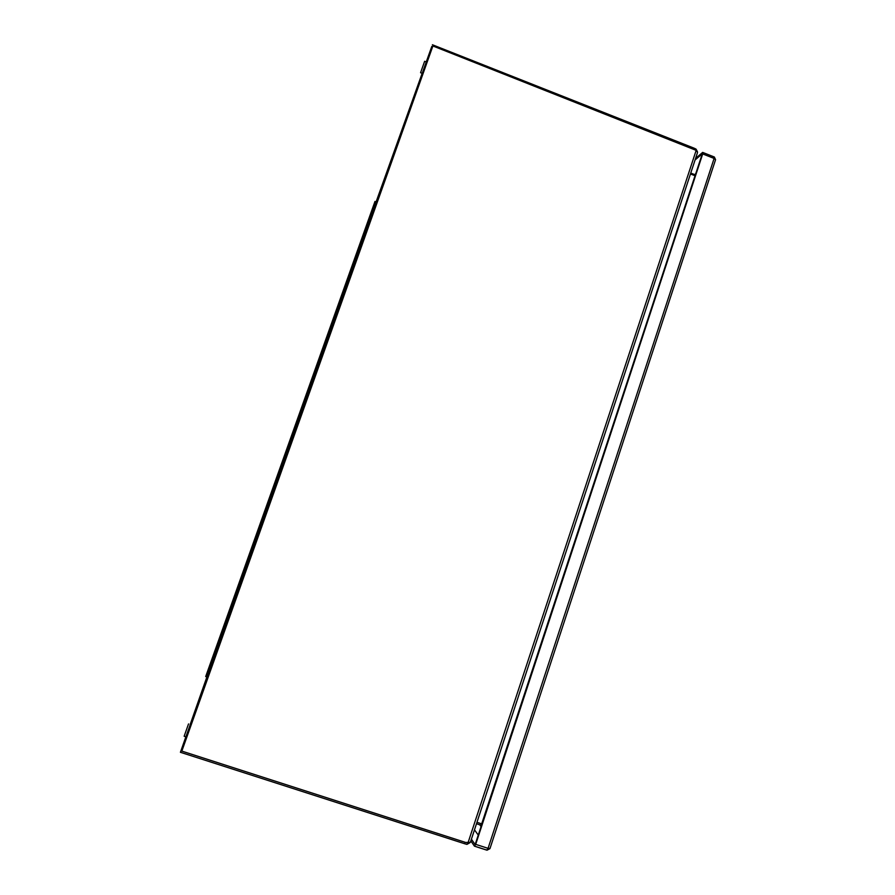 <?xml version="1.0" encoding="UTF-8"?>
<svg xmlns="http://www.w3.org/2000/svg" width="895" height="895" viewBox="0 0 895 895"><rect width="100%" height="100%" fill="white"/><g stroke="black" fill="none" stroke-linecap="round" stroke-linejoin="round"><path stroke-width="1.34" d="M431.837 46.35L426.244 61.934L424.633 61.307L420.572 72.708L422.205 73.345L431.837 46.35L432.654 46.674M376.045 202.024L422.16 73.334L376.045 202.024L377.187 202.46L376.101 201.867L374.804 205.526L376.101 201.867M695.739 150.047L696.041 149.107L694.061 148.156L693.77 149.051M432.397 44.75L694.061 148.156M697.462 151.747L696.041 149.107M694.475 175.554L694.766 174.637L690.75 173.059M694.766 174.637L694.856 175.677M206.924 676.877L190.187 724.458L206.924 676.877L208.121 677.28L206.902 676.944L208.994 671.071L206.902 676.944M181.058 750.48L185.869 736.798L180.421 752.292L181.058 750.48L181.953 750.771M465.187 842.307L464.718 843.75L180.421 752.292M464.718 843.75L466.933 844.388L467.458 842.799M466.933 844.388L470.032 842.642M476.487 823.736L480.816 825.145L481.32 823.702M481.778 823.903L480.816 825.145M190.299 724.491L185.914 736.82L184.146 736.249L188.532 723.921M372.018 213.379L374.815 205.526L373.674 205.089L370.877 212.943L372.018 213.379M211.947 662.781L372.007 213.379L208.994 671.071L207.774 670.735L370.877 212.954L210.761 662.389M696.165 150.36L432.9 45.981L181.842 751.106L465.646 842.452L470.367 842.329L697.541 152.452L696.165 150.36L468.018 842.81M206.969 676.743L205.705 676.564L207.774 670.735M373.685 205.089L374.983 201.442L375.945 202.326M695.091 175.7L481.689 823.859L476.968 822.292M694.844 175.666L690.448 173.977M478.266 835.08L474.473 829.833M694.665 174.592L695.751 173.708M475.692 844.354L488.066 848.337L714.109 158.437L702.698 153.929L475.692 844.354L474.439 846.167L470.837 840.897M695.572 158.426L702.653 152.407L702.698 153.929M695.057 159.97L702.284 153.839L475.144 844.578L471.408 839.163M417.283 87.139L416.813 88.437L417.283 87.139M213.905 657.322L214.162 659.749L215.941 655.341M370.922 216.456L370.698 217.105L370.922 216.456M372.7 215.069L371 219.275L370.687 217.127M376.616 202.236L372.085 214.957M370.619 219.051L215.281 655.252M213.76 659.537L207.517 677.079M695.046 175.7L481.868 823.959M489.945 848.438L488.066 848.337L486.79 850.138L474.652 846.234M702.944 152.519L714.053 156.905L714.109 158.437L715.575 159.69L714.344 157.005M715.497 159.903L489.957 848.628L487.081 850.172L474.719 846.2M194.618 712.353C193.801 714.299 193.767 715.34 194.528 715.474M194.841 711.738C195.524 709.813 196.15 709.008 196.721 709.299M416.801 88.504C416.209 90.227 416.22 91.089 416.846 91.1M417.316 87.072L418.927 85.226M214.006 657.042L215.751 655.274M370.933 216.433L372.521 215.001M374.971 201.487L373.685 205.1M207.785 670.735L205.716 676.542M481.074 826.566L479.731 824.787"/></g></svg>

